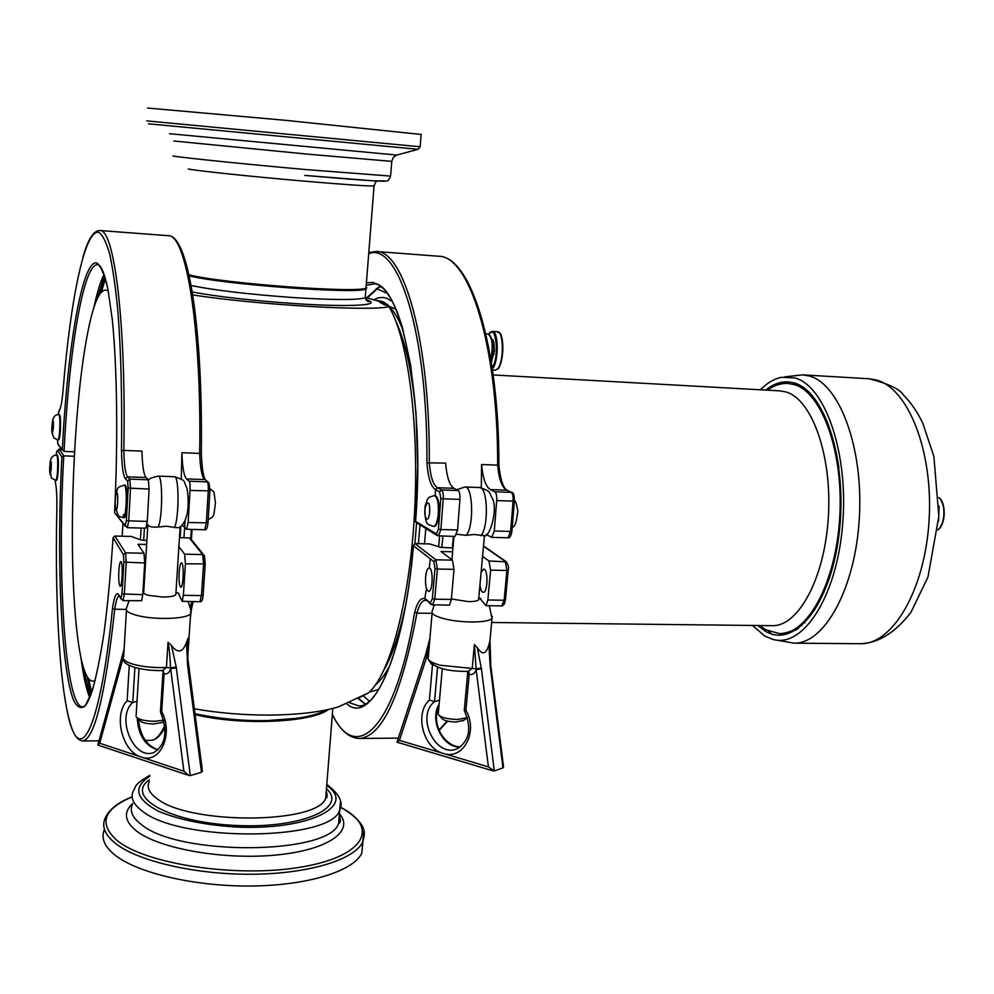 <?xml version="1.0" encoding="UTF-8"?>
<svg xmlns="http://www.w3.org/2000/svg" width="994" height="994" viewBox="0 0 994 994"><rect width="100%" height="100%" fill="white"/><g stroke="black" fill="none" stroke-linecap="round" stroke-linejoin="round"><path stroke-width="1.49" d="M491.322 362.201L494.44 350.857L493.832 342.073L491.558 338.271M491.993 339.898L493.111 339.973M493.794 341.899L492.341 341.812M492.664 350.758L494.44 350.857M491.21 361.456L491.856 361.493M493.832 342.073L492.365 341.986M492.403 353.752L494.155 353.864M494.105 354.187L492.365 354.088M493.484 350.994L493.459 353.814M493.061 351.068L493.049 353.789M767.592 390.182C774.127 385.374 780.849 383.125 787.745 383.435L794.865 384.603C816.819 392.717 831.506 420.462 838.936 467.839M787.745 383.435L793.858 384.492C821.703 391.798 843.744 451.785 839.731 517.265C836.016 582.782 807.563 634.582 779.557 633.625L765.653 629.749L759.664 625.537M836.066 552.85C823.939 604.687 805.376 631.612 780.377 633.625L780.029 633.625M493.198 374.949L779.955 390.878L785.881 391.922C811.825 399.016 832.177 455.426 828.375 516.706C824.846 578.036 798.393 626.593 772.276 625.686L771.953 625.686M765.715 390.083C774.947 382.603 784.452 380.23 794.231 382.988C825.095 390.915 847.981 463.316 838.998 534.412C830.45 605.669 794.156 649.107 765.293 631.14L757.776 625.524M760.447 389.797C767.107 382.976 774.102 378.813 781.446 377.298L794.827 377.919C825.38 385.759 849.013 454.27 842.539 525.801C836.451 597.431 802.829 648.25 772.872 639.39L764.721 635.998L752.508 625.462M771.568 633.923L768.735 631.289M777.035 385.051L780.029 382.615M784.763 376.838L802.73 374.862L809.278 375.981C839.52 383.721 863.637 447.959 859.325 518.309C855.337 588.697 824.349 644.187 793.957 643.168L775.631 639.962M395.861 309.159L389.337 306.487M452.966 547.942L440.752 547.383L429.719 543.942L414.896 543.569L416.573 523.105M431.943 604.837L449.512 605.122L451.351 599.419L454.009 569.363L452.444 560.144L440.976 551.521L452.618 551.794M505.35 599.817L504.505 603.843L502.504 605.905L485.954 605.644L487.868 599.991L490.614 570.121L488.949 560.964L482.55 556.416M95.2 680.555C86.751 684.704 80.427 666.092 76.203 624.692L75.271 614.441C68.847 538.599 73.357 416.884 85.31 345.924C92.355 304.065 100.009 285.775 108.271 291.056M123.455 514.569L123.355 516.458M122.97 523.416L122.163 536.226M146.913 540.438L140.986 540.028L131.283 536.449L114.857 536.039L113.067 537.642L123.393 554.789L123.877 562.095L121.976 593.89L120.808 598.4L118.733 594.772C116.46 591.554 114.385 595.99 112.521 608.079L114.72 609.247C115.938 601.184 117.354 596.673 118.945 595.729M58.199 470.833C57.789 476.797 57.217 479.965 56.509 480.351L55.863 480.326C56.571 479.94 57.143 476.772 57.553 470.808C57.963 461.663 57.677 456.445 56.708 455.153L57.354 455.177C58.323 456.47 58.609 461.688 58.199 470.833M175.876 593.542L175.801 594.71C174.124 596.263 169.614 597.021 162.27 597.009L148.342 595.307C144.453 594.201 142.925 593.045 143.745 591.84L147.857 524.944C149.001 526.733 152.43 527.441 158.158 527.044L166.731 526.211L174.435 527.479L178.908 527.715L180.2 526.932M121.976 593.89L142.763 594.685L141.67 600.699L123.007 600.624L124.312 594.4L126.213 562.579L125.567 552.85L144.018 553.26L137.955 544.302L146.665 544.501M205.199 563.946L203.124 595.307C202.664 600.028 201.596 602.178 199.906 601.73L182.175 601.283L178.199 593.132M137.01 701.453L132.761 702.472L134.898 667.496M126.449 610.353L123.678 656.388C122.013 659.109 125.008 661.681 132.674 664.091C142.465 666.825 153.722 667.956 166.433 667.496L170.546 667.893C170.061 656.214 169.216 647.666 168.036 642.248L166.433 667.496L162.432 670.565C140.365 670.962 122.113 664.998 123.505 659.01M129.282 665.408L127.145 700.77C113.067 714.872 122.212 751.775 141.148 757.006C160.009 764.548 173.95 734.33 161.687 711.592L164.097 673.87L163.314 670.652L162.308 670.565M190.301 775.568L176.211 667.049L170.546 667.893L183.89 771.232L189.071 775.519L190.301 775.568L201.471 772.301L202.416 770.884L188.686 664.986L187.593 665.321L201.471 772.301M176.323 667.869L170.57 668.689M123.778 654.735L123.07 653.021M183.89 771.232L99.723 743.226L97.834 745.053L188.624 775.37M168.036 642.248L171.502 645.541C177.752 653.741 182.759 652.685 186.512 642.348L188.139 638.036L187.903 639.912C187.22 641.391 187.381 656.674 188.574 664.191M176.211 667.049L171.502 645.541M170.558 668.676C169.552 672.652 167.402 674.379 164.097 673.87L162.531 670.59M161.687 711.592L160.432 711.779L162.904 673.211M127.145 700.77L132.761 702.472C115.428 717.506 134.103 761.404 154.145 752.321C165.824 744.854 167.924 731.348 160.444 711.803M188.674 664.887L188.562 664.104M202.242 769.592L202.416 770.884M137.495 718.115L139.794 720.451C141.446 722.601 146.043 723.769 153.573 723.955L162.519 722.452L163.712 721.47M163.737 720.24L154.418 721.284C144.354 721.035 138.216 719.482 136.016 716.624M438.938 515.078C438.019 522.223 436.453 526.012 434.241 526.435L433.508 526.41C435.707 525.988 437.273 522.21 438.192 515.054C438.913 503.747 437.658 497.261 434.44 495.559L435.186 495.584C438.404 497.286 439.659 503.772 438.938 515.078M432.092 613.323L416.921 613.136C419.207 604.799 422.003 600.525 425.295 600.277L426.575 600.749M479.965 584.932C480.537 589.579 481.618 592.051 483.233 592.312C487.917 592.933 488.365 568.593 483.656 569.14L481.121 572.196M485.954 605.644L479.493 597.978M430.626 604.19L426.19 599.469C421.742 596.388 417.902 600.575 414.697 612.031L416.921 613.136C401.588 694.682 382.466 736.455 359.542 738.467L398.346 738.107M346.558 703.603C371.06 726.726 404.049 658.736 413.454 545.743L414.896 543.569L435.869 559.784L452.444 560.144M425.606 577.067C426.215 571.413 427.37 568.382 429.097 567.996C433.446 567.45 432.974 592.026 428.625 591.405C426.227 590.212 425.221 585.429 425.606 577.067M368.799 252.526L376.154 251.494C403.999 250.289 430.054 340.979 429.296 462.471C430.402 476.424 433.086 484.848 437.36 487.731L435.372 489.57C430.874 486.501 428.054 477.592 426.923 462.831L445.635 463.117C446.778 477.033 449.536 485.432 453.91 488.302L458.246 490.527C459.588 491.695 460.16 494.639 459.936 499.361L457.551 529.976L455.078 536.4L438.081 535.841M481.295 487.694L481.605 464.533C482.836 478.375 485.755 486.725 490.353 489.582L494.913 491.794C496.329 492.962 496.925 495.894 496.702 500.591L494.267 530.995L491.67 537.369L486.228 534.449M366.401 282.868L372.862 282.371L379.286 284.967L385.535 290.733L391.524 299.666L397.14 311.743L402.284 326.864L410.684 365.382L415.989 412.97L417.716 466.31L415.529 522.061L437 535.431M481.605 464.533L497.646 465.167C498.913 478.959 501.895 487.296 506.605 490.154L507.449 490.415M498.814 465.664L497.646 465.167C498.044 345.154 469.081 255.296 438.416 256.228C470.696 255.831 499.162 345.862 498.901 465.465M478.686 598.873L478.599 599.842C477.368 601.047 473.889 601.643 468.162 601.606L451.388 598.972M456.743 534.287L466.136 535.306L474.213 534.499L484.426 535.642L478.599 599.842M467.391 717.593L457.538 719.494C447.114 719.147 440.677 717.444 438.217 714.388L442.305 668.589M439.447 715.767L441.634 718.19C443.486 720.501 448.306 721.781 456.109 722.029L463.9 720.19M503.436 766.014L502.976 767.902L494.304 770.971L481.444 668.813L476.138 669.583L488.402 766.859L494.304 770.971M490.862 666.017L490.216 666.39L502.976 767.902M481.444 668.813L477.282 647.641C482.301 655.419 486.203 654.4 488.949 644.597L490.03 640.496L489.632 645.007M439.51 700.211L434.527 701.652L437.559 667.173M474.399 644.522L472.225 668.453L476.138 668.838L474.399 644.522L477.282 647.641M432.477 664.874L429.408 700.024C414.163 713.431 423.208 748.47 443.249 753.415C463.167 760.547 478.524 731.857 465.925 710.288L469.18 674.504L468.932 671.459L468 671.385M488.402 766.859L399.439 740.381L426.886 656.462L431.272 664.054M399.439 740.381L397.016 742.183L493.148 770.884M465.925 710.288L464.26 710.437L467.615 673.708M429.408 700.024L434.527 701.652C415.045 716.575 436.465 759.64 457.948 748.308C469.69 740.306 471.802 727.707 464.285 710.486M481.344 668.043L476.138 668.838L476.138 669.583C474.995 673.348 472.672 674.988 469.18 674.504L467.64 673.41L467.528 671.385M425.743 654.3L426.886 656.462L429.818 639.403M432.117 613.025L428.302 656.86C426.699 659.743 430.638 662.538 440.106 665.234L472.225 668.453L468.186 671.372C446.107 671.596 432.738 667.508 428.103 659.097M326.492 709.89C320.764 713.096 312.414 715.668 301.455 717.606C267.461 722.688 231.975 721.395 194.998 713.729M195.023 713.891C215.636 718.625 238.038 720.973 262.217 720.948L298.225 718.227L307.308 716.463M452.345 547.93L453.388 536.35M363.245 695.676L369.234 701.155M194.364 708.784C218.419 713.033 243.418 715.133 269.362 715.084C298.101 714.798 321.186 712.052 338.606 706.821L368.091 693.054C389.325 676.243 409.603 602.538 414.498 513.649C419.48 424.798 407.925 338.022 388.965 306.661C371.806 311.52 256.365 304.885 192.737 294.907M365.593 297.566L378.552 301.107L388.965 306.661M360.002 697.353L368.091 693.054M189.195 275.823C222.793 284.557 359.704 294.51 365.929 288.894L366.823 287.925L366.065 287.142M191.395 539.556L192.09 529.417M378.826 286.906L380.789 287.042M386.964 293.242L376.279 288.508M366.14 286.235L366.003 287.974C359.753 293.578 222.072 283.501 188.972 274.804M421.158 134.463L286.297 120.398L147.584 108.035M195.122 714.661C241.418 725.844 311.594 722.675 328.517 709.443M104.469 829.394C100.854 837.78 104.221 846.254 114.596 854.79C137.11 873.117 195.433 886.698 251.929 886.002C308.488 885.381 353.504 871.017 361.804 853.187L362.897 841.632M340.557 819.739L338.991 818.907M181.281 479.046L181.89 452.705C182.374 467.242 183.927 475.989 186.524 478.934L189.121 481.183C189.916 482.388 190.214 485.47 190.016 490.415L188.139 522.521L186.537 529.268L182.312 525.105M181.89 452.705L199.682 453.401C200.216 467.901 201.844 476.623 204.578 479.568L186.524 478.934M201.285 453.935L199.682 453.401C201.732 326.964 186.015 233.54 168.098 235.69C188.375 234.534 203.024 327.821 201.297 453.786C201.956 467.901 203.298 476.548 205.323 479.729L206.118 480.4M146.019 477.505C143.695 474.56 142.341 465.764 141.956 451.127L123.815 450.406C124.151 465.093 125.406 473.902 127.605 476.859L146.019 477.505L148.33 479.767L149.1 489.06L147.298 521.39L145.845 528.187L127.344 527.69L128.735 520.868L147.298 521.39M124.424 485.122L125.244 485.147C126.897 486.886 127.443 493.707 126.872 505.635C126.263 513.19 125.381 517.215 124.213 517.688L123.393 517.663C124.548 517.191 125.43 513.177 126.039 505.611C126.611 493.683 126.076 486.849 124.424 485.122C116.223 487.619 118.224 487.234 115.789 494.863M58.894 414.66L59.541 414.697C60.497 415.952 60.783 421.121 60.373 430.178C59.938 436.304 59.367 439.572 58.634 439.969L57.987 439.944C58.721 439.547 59.292 436.279 59.715 430.141C60.125 421.083 59.851 415.927 58.894 414.66C55.428 414.299 53.229 416.697 52.297 421.866M57.292 439.87L58.224 444.567L62.349 449.536C67.381 347.987 82.229 258.974 96.84 262.975C100.903 266.032 104.643 274.978 108.035 289.838L112.334 319.894C117.155 368.314 118.112 441.112 114.583 512.68L125.194 525.515L126.375 520.471L128.139 488.066L127.605 481.084L125.443 478.81C123.144 475.654 121.827 466.323 121.492 450.791L123.815 450.406C126.313 322.329 114.198 228.011 99.723 230.496L168.098 235.69M114.583 512.68L125.294 526.224M62.349 449.536L64.088 451.413L74.562 451.81M142.763 594.685L144.714 562.964L144.018 553.26M118.82 571.152C119.23 565.188 119.889 561.995 120.796 561.573C123.082 560.939 122.411 586.858 120.15 586.249C118.92 585.006 118.472 579.987 118.82 571.152M56.037 455.165C56.633 451.388 57.23 449.897 57.838 450.692L61.876 457.103L63.765 455.861L59.193 448.94L61.541 449.027M74.326 456.258L63.765 455.861C56.919 575.265 65.057 707.765 82.763 706.784C85.72 706.92 89.249 700.435 93.337 687.339M126.101 609.397L114.72 609.247C105.277 695.154 94.592 739.076 82.664 740.977C76.165 740.431 70.984 730.528 67.145 711.282M182.175 601.283L183.368 595.307L185.418 563.809L184.598 554.167L178.895 546.688M179.144 572.32C178.796 581.055 179.355 586.038 180.821 587.255C183.505 587.876 184.151 562.219 181.43 562.828C180.361 563.25 179.591 566.418 179.144 572.32M191.42 609.111L190.736 610.043M191.221 539.344L189.32 537.916L179.479 537.667M804.158 388.02L803.127 388.517M794.989 629.575L795.995 630.146M797.374 629.239L796.505 628.68M804.568 389.511L805.475 389.014M811.874 396.109L812.545 395.861M804.879 622.89L804.233 622.592M498.081 368.352C503.461 363.22 504.617 337.699 499.659 333.313M497.497 368.948C504.008 362.748 503.921 331.039 497.41 331.71C499.808 334.394 501.995 329.287 502.865 350.621C499.932 372.626 497.671 368.115 495.186 370.166L497.497 368.948M492.328 368.762L492.415 368.662C498.889 362.45 498.802 330.716 492.341 331.387L488.638 334.096M492.142 367.494C499.783 358.026 496.018 321.944 488.737 334.133M491.036 360.362C493.546 349.366 493.186 341.029 489.943 335.376M490.887 359.505C493.31 345.788 492.353 337.277 488.042 333.972C492.962 337.662 493.968 346.496 491.048 360.462M802.73 374.862L869.129 378.764L876.025 379.907C907.932 387.672 933.465 451.152 929.067 520.545C925.016 589.989 892.525 644.721 860.469 643.714L860.058 643.702M506.406 561.858L488.949 560.964M508.133 570.071L506.928 570.469L505.225 561.324L483.482 546.215M141.123 528.062L140.403 539.779M91.684 692.507L88.801 679.449M101.599 291.54L105.389 278.531M144.428 528.149L143.67 540.363M91.411 693.303L89.112 681.039M87.112 676.951L90.603 695.514M90.305 696.26C87.944 689.662 85.857 680.778 84.03 669.583M80.887 657.32C83.248 675.572 86.192 689.041 89.709 697.713M100.493 292.832L104.78 276.456M51.166 469.218L50.085 474.25C48.557 467.18 51.899 451.599 51.166 469.218M129.034 600.711L126.598 607.93C124.933 610.403 127.953 612.776 135.669 615.05C152.902 620.219 187.444 619.25 190.624 613.633L190.773 611.235M137.234 717.954C138.253 735.274 145.149 745.947 157.934 749.973M124.138 648.858L123.256 652.337L123.828 653.94M99.723 743.226L123.181 657.767M123.467 656.736L123.716 655.804M187.468 648.262L188.139 638.036M186.512 642.348L187.593 665.321M187.493 664.514L188.587 664.191M158.158 527.044C162.73 518.495 162.805 474.734 158.27 476.138L174.472 476.71C179.206 475.318 179.193 518.955 174.435 527.479M429.594 513.016C428.911 517.862 427.855 519.85 426.414 518.967C421.034 509.91 430.787 491.458 429.594 513.016M501.659 606.054L504.144 600.239L487.868 599.991M483.506 545.93L505.896 561.486C508.158 564.281 508.928 567.201 508.207 570.27L505.424 600.016L504.144 600.239L506.928 570.469L490.614 570.121M439.037 730.006L447.089 721.01M430.315 558.864L429.271 568.009M426.463 588.523L424.823 598.612M413.417 545.42C405.54 641.403 379.41 707.976 358.635 705.852L349.043 702.522M413.454 545.743L433.856 561.622L435.869 559.784L437.385 569.028L454.009 569.363M433.856 561.622L434.987 568.556L437.385 569.028L434.763 599.171L451.351 599.419M434.987 568.556L432.365 598.686L434.763 599.171L432.477 605.06L426.19 599.469M414.697 612.031C395.5 728.851 356.175 764.895 332.344 714.326M432.365 598.686L430.265 602.948M435.248 495.844L435.471 489.62M366.55 297.852L379.671 286.297M415.567 521.626C425.668 397.041 400.209 279.96 373.11 284.06L366.202 285.328M415.641 521.415L436.378 533.877L438.453 535.952L440.876 529.516L457.551 529.976M436.378 533.877L438.466 529.143L440.876 529.516L443.237 498.814L459.936 499.361M438.466 529.143L440.814 498.454L443.237 498.814C443.448 494.068 442.902 491.111 441.584 489.943L458.246 490.527M426.923 462.831C427.818 332.99 398.134 241.269 368.699 253.681M440.814 498.454L439.584 491.794L441.584 489.943L437.36 487.731L453.91 488.302M439.584 491.794L435.372 489.57M511.823 531.181L510.618 531.455L507.984 537.804L491.67 537.369M514.296 500.889L513.09 501.125L510.618 531.455L494.267 530.995M512.196 492.689L511.251 492.365C512.705 493.521 513.314 496.453 513.09 501.125L496.702 500.591M490.353 489.582L506.605 490.154L511.251 492.365L494.913 491.794M466.136 535.306C474.163 527.292 473.069 485.793 464.919 486.985L456.668 489.719M483.668 536.027C490.042 538.276 498.006 508.978 492.44 498.491C488.414 491.508 491.421 491.371 479.493 487.507C487.805 486.314 488.961 527.702 480.773 535.691M439.149 704.274C429.01 720.078 442.926 748.358 460.284 746.941M488.949 644.597L490.117 665.62L490.763 665.272M490.117 665.62L490.216 666.39M489.632 644.845L490.03 640.496M434.204 605.085L432.291 610.975C430.713 613.596 434.676 616.181 444.206 618.728C461.253 623.263 489.296 622.952 492.005 618.293L492.192 616.255M429.905 638.421L425.879 653.866L428.339 656.4M357.915 698.384L365.084 704.05M180.113 537.679L180.871 526.435M183.952 537.779L185.07 520.918M384.33 669.31C392.382 654.922 399.389 634.023 405.341 606.601M416.101 415.417C412.311 373.297 405.589 341.961 395.91 321.41M384.703 305.021L378.552 301.107L375.57 300.337M369.209 300.971L367.83 301.505M403.402 331.288C396.904 314.29 389.723 304.301 381.858 301.331L375.384 300.275M375.558 684.779C380.665 680.741 385.635 673.845 390.493 664.104M418.412 543.656L419.99 525.167M392.133 301.381L386.79 298.275L383.038 297.43L378.329 297.827L373.645 299.828M368.923 692.346L378.813 689.314M424.488 543.817L425.817 528.671M438.665 546.663L439.609 535.99M441.858 547.619L442.889 536.077M190.649 539.568L191.357 529.392M365.854 299.691L367.867 300.387C382.106 305.406 348.683 307.233 294.299 303.568C252.227 300.623 218.22 296.771 192.277 292.025M365.37 295.901L365.22 297.765C357.865 300.151 333.959 300.089 293.516 297.579C248.786 294.348 214.654 290.335 191.134 285.502M374.092 185.48L374.055 185.99C366.798 186.126 342.781 184.449 302.002 180.945C250.712 176.497 195.197 170.633 188.326 168.992M385.51 181.144C381.646 181.653 354.746 179.74 304.785 175.404L371.98 180.734L386.169 181.02C387.623 181.48 389.089 179.839 390.592 176.087L306.537 169.626C245.965 164.246 180.436 157.524 172.906 155.971M390.63 175.665L391.773 161.363L307.668 154.157L173.826 140.999M391.798 161.152L393.301 157.387L396.743 155.064L169.502 133.705M397.053 154.977L418.089 149.311L148.566 123.828M418.089 149.311L420.151 146.777L146.814 120.895M149.311 781.47C146.528 787.086 149.025 792.765 156.803 798.493C189.195 825.082 318.117 824.051 325.721 798.145L326.33 790.503M149.411 779.768C124.461 796.815 169.514 822.523 235.503 825.455C301.368 828.81 348.136 807.936 326.454 788.801M149.622 776.401C132.587 787.472 135.644 799.139 158.816 811.415C178.97 819.727 204.491 824.921 235.392 826.996C308.898 830.723 357.194 805.948 326.715 785.471M149.696 775.345C132.885 785.384 136.551 786.117 133.42 790.752C130.189 797.35 133.022 804.022 141.893 810.769C179.268 842.477 331.052 841.048 339.675 810.247L340.507 801.499M132.612 803.922C129.382 810.644 132.19 817.428 141.049 824.287C178.336 856.517 329.958 854.778 338.631 823.392L339.364 814.161M132.637 803.487C123.256 812.21 124.536 821.379 136.476 830.996C159.139 848.789 223.911 860.17 275.984 855.039C328.281 850.119 354.759 830.947 339.401 813.713M132.152 796.927C103.339 809.104 98.331 823.653 117.13 840.576C145.621 863.972 234.621 877.578 297.691 867.625C361.17 858.021 379.385 830.301 345.44 809.998L340.756 807.302M132.152 796.89C118.385 802.195 109.464 809.141 105.364 817.739C101.376 826.138 104.693 834.649 115.292 843.272C137.843 861.363 196.24 874.832 252.787 874.235C309.395 873.701 354.448 859.611 362.723 842.067L363.891 830.972M209.013 482.947L205.323 479.729L207.299 481.817C208.131 483.022 208.454 486.091 208.243 491.024L206.33 523.018L204.677 529.752L186.537 529.268M209.187 483.879L209.908 490.887L207.994 522.856L188.139 522.521M189.121 481.183L208.044 481.978L209.908 490.887L190.016 490.415M125.443 478.81L127.605 476.859L129.792 479.12L130.5 488.452L128.735 520.868L126.375 520.471M128.139 488.066L149.1 489.06M127.605 481.084L129.792 479.12L148.33 479.767M121.492 450.791C122.175 398.147 121.02 352.075 118.013 312.576C115.751 288.707 113.005 269.312 109.775 254.402C106.333 242.25 102.668 234.907 98.766 232.347C84.825 228.893 70.537 299.107 63.131 389.511C62.125 401.067 60.883 407.938 59.429 410.137L58.211 414.672M60.05 408.944L59.429 410.137M125.194 525.515L127.344 527.69M62.485 450.183L58.224 444.567M107.588 287.577C104.134 272.232 100.804 264.603 97.574 264.702C83.21 263.485 68.772 352.522 64.088 451.413M93.846 307.668C97.052 292.721 100.456 281.575 104.047 274.22M104.544 275.711L97.362 298.312M123.877 562.095L144.714 562.964M112.521 608.079C101.699 716.363 83.807 760.522 72.077 728.875C60.224 697.577 54.67 606.39 56.82 510.543C57.056 498.118 56.646 489.085 55.589 483.432L55.179 480.264M61.876 457.103C56.509 558.23 60.858 667.111 73.37 699.751C77.035 707.318 80.999 709.356 85.26 705.852L91.759 692.321C96.12 677.771 100.245 657.779 104.109 632.383C107.725 604.253 110.694 572.904 113.018 538.313M57.838 450.692L59.528 449.201L61.752 449.288M120.808 598.4L123.007 600.624M120.821 598.748L118.733 594.772M55.714 484.09L55.589 483.432M123.393 554.789L125.567 552.85L114.857 536.039M150.864 740.356L151.15 740.356C155.598 740.244 160.146 735.349 164.805 725.657M204.565 556.578L205.211 563.933L203.124 595.307L201.459 595.58L203.559 564.182L202.689 554.565L184.598 554.167M204.491 555.919L203.708 554.876L205.211 563.933L185.418 563.809M199.906 601.73L201.459 595.58L183.368 595.307M190.326 607.16L191.83 601.618M190.351 538.276L203.708 554.876L202.689 554.565L189.32 537.916M53.303 428.613L52.21 433.831C50.669 427.047 54.036 410.92 53.303 428.613M209.485 498.031L208.504 514.221M117.64 503.473C117.205 508.605 116.621 510.705 115.888 509.81C114.944 505.275 115.006 499.82 116.099 493.422C117.391 491.086 117.913 494.428 117.64 503.473M938.56 521.328L939.081 506.145M937.876 529.74C945.331 524.844 946.077 503.088 938.957 497.708M940.125 527.354C945.195 518.47 945.505 509.437 941.045 500.243M801.885 625.723L801.226 625.263M809.054 393.239L809.737 392.829M803.077 388.492L804.096 387.983M795.933 630.184L794.951 629.6M805.724 390.381L806.532 389.872M798.48 628.457L797.71 627.897M497.41 331.71L492.341 331.387M495.186 370.166L492.515 370.017M488.042 333.972L485.842 333.835M779.557 633.625L780.377 633.625M491.62 622.492L772.276 625.686M793.957 643.168L860.469 643.714C878.46 643.081 895.271 632.631 910.914 612.366L927.974 577.029L938.845 516.284L933.863 456.408L922.755 423.146C917.4 411.951 910.976 402.582 903.471 395.028C899.781 389.076 888.338 383.659 869.129 378.764M90.628 695.427L87.137 677.001M90.255 696.384C87.944 689.923 85.844 680.94 83.981 669.434M104.805 276.543L100.531 292.783M56.708 455.153C50.135 454.879 48.383 462.533 51.452 478.102L55.863 480.326M142.999 590.759L143.832 590.56M175.963 592.262L178.908 593.455M187.804 656.375L190.624 613.646C191.705 613.298 190.86 609.272 188.102 601.556M122.921 653.567L97.934 744.692M158.121 749.799C146.652 745.91 140.067 735.635 138.352 718.997M174.472 476.71C187.009 481.171 182.685 479.853 186.996 488.265C189.941 506.319 187.543 522.732 178.908 527.715M147.684 524.571L147.087 523.863M148.603 480.276C148.64 478.859 151.871 477.48 158.27 476.138M162.519 722.452L163.998 721.234M139.036 668.527L136.153 715.282M180.162 526.982L175.801 594.71M434.44 495.559C426.935 497.932 428.29 496.64 425.022 506.468C424.587 517.874 425.979 524.024 429.197 524.907L433.508 526.41M514.395 500.74C515.414 500.491 516.545 503.834 517.799 510.767C516.718 521.664 514.855 527.168 512.233 527.267M447.698 721.159L439.174 730.354M332.307 714.686C340.209 730.329 349.279 738.256 359.542 738.467M367.221 298.051L379.832 286.396M376.154 251.494L438.416 256.228M507.984 537.804C509.835 538.127 511.14 535.965 511.898 531.318L514.37 501.026C514.333 495.087 513.451 492.229 511.724 492.44L507.077 490.241C503.101 487.88 500.367 479.617 498.889 465.453M453.985 536.362L451.922 559.759M462.943 720.936L466.658 718.041M479.493 487.507L464.919 486.985M460.371 746.879C445.759 747.165 430.116 725.235 439.075 705.156M503.56 766.995L490.775 665.371L490.005 640.608M489.334 605.88L492.005 618.293L489.918 640.956M425.531 654.947L397.078 741.984M478.797 597.705L480.785 598.55M358.349 698.173L365.258 703.951M298.225 718.227L301.455 717.606M381.51 303.406L379.484 301.915M366.823 287.925L366.041 287.502M375.844 300.399L376.751 300.635M365.966 299.877L368.55 301.704L365.22 297.765L365.929 288.894M377.322 181.045C376.664 180.361 375.583 182.001 374.055 185.99L366.003 287.974M421.183 134.19L420.151 146.777M326.268 791.249C327.56 795.772 327.386 798.07 325.721 798.145L332.804 708.436M339.289 815.043C340.805 820.435 340.582 823.218 338.631 823.392L339.675 810.247C343.713 802.717 339.426 794.107 326.802 784.415M340.768 807.265C370.849 825.269 364.09 835.283 362.723 842.067L361.804 853.187M209.908 490.887L207.994 522.856C207.411 528.137 206.305 530.436 204.677 529.752M99.723 230.496C93.523 230.72 87.994 239.417 83.111 256.564M59.478 409.776L58.621 412.435M57.528 442.007L58.273 445.014M104.494 275.587L97.3 298.461M55.689 483.929L55.416 482.376M56.447 452.904L59.193 448.94M164.979 727.347C160.494 735.833 155.884 740.17 151.15 740.356L145.323 740.418M98.99 740.828L82.664 740.977M191.382 609.521L191.084 612.018M190.96 613.074L190.314 618.355M193.147 601.631L191.357 609.571M51.924 432.104L53.763 437.907L57.987 439.944M209.97 488.613C214.903 494.155 213.138 486.575 215.437 502.889C213.437 518.669 214.294 515.675 208.181 519.738M115.379 507.338L118.112 515.252C118.062 515.936 119.827 516.743 123.393 517.663M938.957 497.584C946.474 502.827 945.716 525.143 937.864 529.864"/></g></svg>
